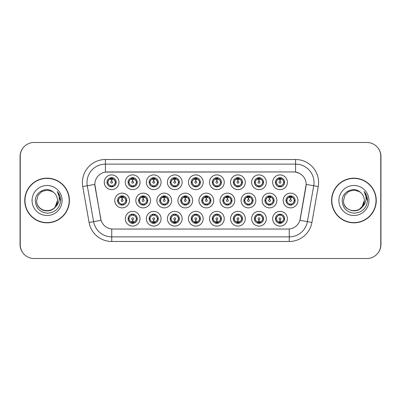 <?xml version="1.0" encoding="UTF-8"?>
<svg xmlns="http://www.w3.org/2000/svg" width="401" height="401" viewBox="0 0 401 401"><rect width="100%" height="100%" fill="white"/><g stroke="black" fill="none" stroke-linecap="round" stroke-linejoin="round"><path stroke-width="0.6" d="M140.034 218.735A7.368 7.368 0 0 1 132.666 226.099A7.368 7.368 0 0 1 125.297 218.735A7.368 7.368 0 0 1 132.666 211.367A7.368 7.368 0 0 1 140.034 218.735M128.064 218.735A4.606 4.606 0 0 0 132.666 223.337A4.606 4.606 0 0 0 137.272 218.735A4.606 4.606 0 0 0 132.666 214.129A4.606 4.606 0 0 0 128.064 218.735L128.561 218.735L130.13 221.407A3.684 3.684 0 0 1 130.13 216.064L128.561 218.735M203.187 218.735A7.368 7.368 0 0 1 195.823 226.099A7.368 7.368 0 0 1 188.455 218.735A7.368 7.368 0 0 1 195.823 211.367A7.368 7.368 0 0 1 203.187 218.735M191.217 218.735A4.606 4.606 0 0 0 195.823 223.337A4.606 4.606 0 0 0 200.425 218.735A4.606 4.606 0 0 0 195.823 214.129A4.606 4.606 0 0 0 191.217 218.735L191.718 218.735L193.287 221.407A3.684 3.684 0 0 1 193.287 216.064L191.718 218.735M224.239 218.735A7.368 7.368 0 0 1 216.876 226.099A7.368 7.368 0 0 1 209.507 218.735A7.368 7.368 0 0 1 216.876 211.367A7.368 7.368 0 0 1 224.239 218.735M212.269 218.735A4.606 4.606 0 0 0 216.876 223.337A4.606 4.606 0 0 0 221.477 218.735A4.606 4.606 0 0 0 216.876 214.129A4.606 4.606 0 0 0 212.269 218.735L212.766 218.735L214.34 221.407A3.684 3.684 0 0 1 214.34 216.064L212.766 218.735M245.292 218.735A7.368 7.368 0 0 1 237.923 226.099A7.368 7.368 0 0 1 230.56 218.735A7.368 7.368 0 0 1 237.923 211.367A7.368 7.368 0 0 1 245.292 218.735M233.322 218.735A4.606 4.606 0 0 0 237.923 223.337A4.606 4.606 0 0 0 242.53 218.735A4.606 4.606 0 0 0 237.923 214.129A4.606 4.606 0 0 0 233.322 218.735L233.818 218.735L235.387 221.407A3.684 3.684 0 0 1 235.387 216.064L233.818 218.735M182.139 218.735A7.368 7.368 0 0 1 174.771 226.099A7.368 7.368 0 0 1 167.402 218.735A7.368 7.368 0 0 1 174.771 211.367A7.368 7.368 0 0 1 182.139 218.735M170.164 218.735A4.606 4.606 0 0 0 174.771 223.337A4.606 4.606 0 0 0 179.372 218.735A4.606 4.606 0 0 0 174.771 214.129A4.606 4.606 0 0 0 170.164 218.735L170.666 218.735L172.235 221.407A3.684 3.684 0 0 1 172.235 216.064L170.666 218.735M161.087 218.735A7.368 7.368 0 0 1 153.718 226.099A7.368 7.368 0 0 1 146.35 218.735A7.368 7.368 0 0 1 153.718 211.367A7.368 7.368 0 0 1 161.087 218.735M149.112 218.735A4.606 4.606 0 0 0 153.718 223.337A4.606 4.606 0 0 0 158.325 218.735A4.606 4.606 0 0 0 153.718 214.129A4.606 4.606 0 0 0 149.112 218.735L149.613 218.735L151.182 221.407A3.684 3.684 0 0 1 151.182 216.064L149.613 218.735M266.344 218.735A7.368 7.368 0 0 1 258.976 226.099A7.368 7.368 0 0 1 251.607 218.735A7.368 7.368 0 0 1 258.976 211.367A7.368 7.368 0 0 1 266.344 218.735M254.374 218.735A4.606 4.606 0 0 0 258.976 223.337A4.606 4.606 0 0 0 263.582 218.735A4.606 4.606 0 0 0 258.976 214.129A4.606 4.606 0 0 0 254.374 218.735L254.871 218.735L256.44 221.407A3.684 3.684 0 0 1 256.44 216.064L254.871 218.735M287.397 218.735A7.368 7.368 0 0 1 280.028 226.099A7.368 7.368 0 0 1 272.66 218.735A7.368 7.368 0 0 1 280.028 211.367A7.368 7.368 0 0 1 287.397 218.735M275.422 218.735A4.606 4.606 0 0 0 280.028 223.337A4.606 4.606 0 0 0 284.635 218.735A4.606 4.606 0 0 0 280.028 214.129A4.606 4.606 0 0 0 275.422 218.735L275.923 218.735L277.492 221.407A3.684 3.684 0 0 1 277.492 216.064L275.923 218.735M129.508 200.5A7.368 7.368 0 0 1 122.14 207.868A7.368 7.368 0 0 1 114.771 200.5A7.368 7.368 0 0 1 122.14 193.132A7.368 7.368 0 0 1 129.508 200.5M117.538 200.5A4.606 4.606 0 0 0 122.14 205.106A4.606 4.606 0 0 0 126.746 200.5A4.606 4.606 0 0 0 122.14 195.894A4.606 4.606 0 0 0 117.538 200.5L118.034 200.505L119.603 203.172A3.684 3.684 0 0 1 119.608 197.823L118.034 200.505M150.56 200.5A7.368 7.368 0 0 1 143.192 207.868A7.368 7.368 0 0 1 135.824 200.5A7.368 7.368 0 0 1 143.192 193.132A7.368 7.368 0 0 1 150.56 200.5M138.586 200.5A4.606 4.606 0 0 0 143.192 205.106A4.606 4.606 0 0 0 147.799 200.5A4.606 4.606 0 0 0 143.192 195.894A4.606 4.606 0 0 0 138.586 200.5L139.087 200.505L140.656 203.172A3.684 3.684 0 0 1 140.661 197.823L139.087 200.505M213.713 200.5A7.368 7.368 0 0 1 206.35 207.868A7.368 7.368 0 0 1 198.981 200.5A7.368 7.368 0 0 1 206.35 193.132A7.368 7.368 0 0 1 213.713 200.5M201.743 200.5A4.606 4.606 0 0 0 206.35 205.106A4.606 4.606 0 0 0 210.951 200.5A4.606 4.606 0 0 0 206.35 195.894A4.606 4.606 0 0 0 201.743 200.5L202.244 200.505L203.813 203.172A3.684 3.684 0 0 1 203.818 197.823L202.244 200.505M171.613 200.5A7.368 7.368 0 0 1 164.245 207.868A7.368 7.368 0 0 1 156.876 200.5A7.368 7.368 0 0 1 164.245 193.132A7.368 7.368 0 0 1 171.613 200.5M159.638 200.5A4.606 4.606 0 0 0 164.245 205.106A4.606 4.606 0 0 0 168.851 200.5A4.606 4.606 0 0 0 164.245 195.894A4.606 4.606 0 0 0 159.638 200.5L160.139 200.505L161.708 203.172A3.684 3.684 0 0 1 161.713 197.823L160.139 200.505M192.665 200.5A7.368 7.368 0 0 1 185.297 207.868A7.368 7.368 0 0 1 177.929 200.5A7.368 7.368 0 0 1 185.297 193.132A7.368 7.368 0 0 1 192.665 200.5M180.691 200.5A4.606 4.606 0 0 0 185.297 205.106A4.606 4.606 0 0 0 189.899 200.5A4.606 4.606 0 0 0 185.297 195.894A4.606 4.606 0 0 0 180.691 200.5L181.192 200.505L182.761 203.172A3.684 3.684 0 0 1 182.766 197.823L181.192 200.505M276.87 200.5A7.368 7.368 0 0 1 269.502 207.868A7.368 7.368 0 0 1 262.134 200.5A7.368 7.368 0 0 1 269.502 193.132A7.368 7.368 0 0 1 276.87 200.5M264.901 200.5A4.606 4.606 0 0 0 269.502 205.106A4.606 4.606 0 0 0 274.109 200.5A4.606 4.606 0 0 0 269.502 195.894A4.606 4.606 0 0 0 264.901 200.5L265.397 200.505L266.966 203.172A3.684 3.684 0 0 1 266.971 197.823L265.397 200.505M255.818 200.5A7.368 7.368 0 0 1 248.45 207.868A7.368 7.368 0 0 1 241.086 200.5A7.368 7.368 0 0 1 248.45 193.132A7.368 7.368 0 0 1 255.818 200.5M243.848 200.5A4.606 4.606 0 0 0 248.45 205.106A4.606 4.606 0 0 0 253.056 200.5A4.606 4.606 0 0 0 248.45 195.894A4.606 4.606 0 0 0 243.848 200.5L244.344 200.505L245.913 203.172A3.684 3.684 0 0 1 245.918 197.823L244.344 200.505M234.765 200.5A7.368 7.368 0 0 1 227.397 207.868A7.368 7.368 0 0 1 220.034 200.5A7.368 7.368 0 0 1 227.397 193.132A7.368 7.368 0 0 1 234.765 200.5M222.796 200.5A4.606 4.606 0 0 0 227.397 205.106A4.606 4.606 0 0 0 232.004 200.5A4.606 4.606 0 0 0 227.397 195.894A4.606 4.606 0 0 0 222.796 200.5L223.292 200.505L224.866 203.172A3.684 3.684 0 0 1 224.871 197.823L223.292 200.505M297.923 200.5A7.368 7.368 0 0 1 290.555 207.868A7.368 7.368 0 0 1 283.186 200.5A7.368 7.368 0 0 1 290.555 193.132A7.368 7.368 0 0 1 297.923 200.5M285.948 200.5A4.606 4.606 0 0 0 290.555 205.106A4.606 4.606 0 0 0 295.161 200.5A4.606 4.606 0 0 0 290.555 195.894A4.606 4.606 0 0 0 285.948 200.5L286.449 200.505L288.018 203.172A3.684 3.684 0 0 1 288.023 197.823L286.449 200.505M266.344 182.265A7.368 7.368 0 0 1 258.976 189.633A7.368 7.368 0 0 1 251.607 182.265A7.368 7.368 0 0 1 258.976 174.901A7.368 7.368 0 0 1 266.344 182.265M254.374 182.265A4.606 4.606 0 0 0 258.976 186.871A4.606 4.606 0 0 0 263.582 182.265A4.606 4.606 0 0 0 258.976 177.663A4.606 4.606 0 0 0 254.374 182.265L254.871 182.275L256.44 184.936A3.684 3.684 0 0 1 256.445 179.588L254.871 182.275M245.292 182.265A7.368 7.368 0 0 1 237.923 189.633A7.368 7.368 0 0 1 230.56 182.265A7.368 7.368 0 0 1 237.923 174.901A7.368 7.368 0 0 1 245.292 182.265M233.322 182.265A4.606 4.606 0 0 0 237.923 186.871A4.606 4.606 0 0 0 242.53 182.265A4.606 4.606 0 0 0 237.923 177.663A4.606 4.606 0 0 0 233.322 182.265L233.818 182.275L235.387 184.936A3.684 3.684 0 0 1 235.397 179.588L233.818 182.275M224.239 182.265A7.368 7.368 0 0 1 216.876 189.633A7.368 7.368 0 0 1 209.507 182.265A7.368 7.368 0 0 1 216.876 174.901A7.368 7.368 0 0 1 224.239 182.265M212.269 182.265A4.606 4.606 0 0 0 216.876 186.871A4.606 4.606 0 0 0 221.477 182.265A4.606 4.606 0 0 0 216.876 177.663A4.606 4.606 0 0 0 212.269 182.265L212.766 182.275L214.34 184.936A3.684 3.684 0 0 1 214.345 179.588L212.766 182.275M203.187 182.265A7.368 7.368 0 0 1 195.823 189.633A7.368 7.368 0 0 1 188.455 182.265A7.368 7.368 0 0 1 195.823 174.901A7.368 7.368 0 0 1 203.187 182.265M191.217 182.265A4.606 4.606 0 0 0 195.823 186.871A4.606 4.606 0 0 0 200.425 182.265A4.606 4.606 0 0 0 195.823 177.663A4.606 4.606 0 0 0 191.217 182.265L191.718 182.275L193.287 184.936A3.684 3.684 0 0 1 193.292 179.588L191.718 182.275M182.139 182.265A7.368 7.368 0 0 1 174.771 189.633A7.368 7.368 0 0 1 167.402 182.265A7.368 7.368 0 0 1 174.771 174.901A7.368 7.368 0 0 1 182.139 182.265M170.164 182.265A4.606 4.606 0 0 0 174.771 186.871A4.606 4.606 0 0 0 179.372 182.265A4.606 4.606 0 0 0 174.771 177.663A4.606 4.606 0 0 0 170.164 182.265L170.666 182.275L172.235 184.936A3.684 3.684 0 0 1 172.24 179.588L170.666 182.275M161.087 182.265A7.368 7.368 0 0 1 153.718 189.633A7.368 7.368 0 0 1 146.35 182.265A7.368 7.368 0 0 1 153.718 174.901A7.368 7.368 0 0 1 161.087 182.265M149.112 182.265A4.606 4.606 0 0 0 153.718 186.871A4.606 4.606 0 0 0 158.325 182.265A4.606 4.606 0 0 0 153.718 177.663A4.606 4.606 0 0 0 149.112 182.265L149.613 182.275L151.182 184.936A3.684 3.684 0 0 1 151.187 179.588L149.613 182.275M140.034 182.265A7.368 7.368 0 0 1 132.666 189.633A7.368 7.368 0 0 1 125.297 182.265A7.368 7.368 0 0 1 132.666 174.901A7.368 7.368 0 0 1 140.034 182.265M128.064 182.265A4.606 4.606 0 0 0 132.666 186.871A4.606 4.606 0 0 0 137.272 182.265A4.606 4.606 0 0 0 132.666 177.663A4.606 4.606 0 0 0 128.064 182.265L128.561 182.275L130.13 184.936A3.684 3.684 0 0 1 130.135 179.588L128.561 182.275M118.982 182.265A7.368 7.368 0 0 1 111.613 189.633A7.368 7.368 0 0 1 104.25 182.265A7.368 7.368 0 0 1 111.613 174.901A7.368 7.368 0 0 1 118.982 182.265M107.012 182.265A4.606 4.606 0 0 0 111.613 186.871A4.606 4.606 0 0 0 116.22 182.265A4.606 4.606 0 0 0 111.613 177.663A4.606 4.606 0 0 0 107.012 182.265L107.508 182.275L109.077 184.936A3.684 3.684 0 0 1 109.082 179.588L107.508 182.275M287.397 182.265A7.368 7.368 0 0 1 280.028 189.633A7.368 7.368 0 0 1 272.66 182.265A7.368 7.368 0 0 1 280.028 174.901A7.368 7.368 0 0 1 287.397 182.265M275.422 182.265A4.606 4.606 0 0 0 280.028 186.871A4.606 4.606 0 0 0 284.635 182.265A4.606 4.606 0 0 0 280.028 177.663A4.606 4.606 0 0 0 275.422 182.265L275.923 182.275L277.492 184.936A3.684 3.684 0 0 1 277.497 179.588L275.923 182.275M89.077 222.455L82.746 186.54A23.022 23.022 0 0 1 105.418 159.518L295.582 159.518A23.022 23.022 0 0 1 318.254 186.54L311.923 222.455A23.022 23.022 0 0 1 289.251 241.482L111.749 241.482A23.022 23.022 0 0 1 89.077 222.455L101.082 220.339L95.017 186.545A12.431 12.431 0 0 1 107.257 171.954L293.743 171.954A12.431 12.431 0 0 1 305.983 186.545L300.299 218.776A12.431 12.431 0 0 1 288.058 229.046L112.942 229.046A12.431 12.431 0 0 1 100.701 218.776L94.826 184.41L87.278 185.743A18.416 18.416 0 0 1 105.418 164.124L295.582 164.124A18.416 18.416 0 0 1 313.722 185.743L307.387 221.658A18.416 18.416 0 0 1 289.251 236.876L111.749 236.876A18.416 18.416 0 0 1 93.613 221.658L87.278 185.743A18.416 18.416 0 0 1 86.997 182.54M24.747 200.5A22.331 22.331 0 0 0 47.077 222.831A22.331 22.331 0 0 0 69.408 200.5A22.331 22.331 0 0 0 47.077 178.169A22.331 22.331 0 0 0 24.747 200.5M331.592 200.5A22.331 22.331 0 0 0 353.923 222.831A22.331 22.331 0 0 0 376.253 200.5A22.331 22.331 0 0 0 353.923 178.169A22.331 22.331 0 0 0 331.592 200.5M105.418 159.518L105.418 172.089L293.743 171.954L295.582 172.089L299.331 173.277M94.826 184.385L94.962 182.54M288.058 229.046L112.942 229.046M318.254 186.54L306.174 184.41L299.918 220.339L311.923 222.455M300.299 218.776L300.224 219.167M100.776 219.167L100.701 218.776M380.765 156.295A13.814 13.814 0 0 0 366.95 142.485L34.05 142.485A13.814 13.814 0 0 0 20.235 156.295L20.235 244.705A13.814 13.814 0 0 0 34.05 258.515L366.95 258.515A13.814 13.814 0 0 0 380.765 244.705L380.765 156.295M23.168 147.784A13.814 13.814 0 0 0 20.05 156.525L20.05 244.475A13.814 13.814 0 0 0 23.168 253.216M377.832 253.216A13.814 13.814 0 0 0 380.95 244.475L380.95 156.525A13.814 13.814 0 0 0 377.832 147.784M279.607 179.453L279.908 179.508L279.988 181.347A0.917 0.917 180 0 0 279.111 182.29A0.917 0.917 180 0 0 280.028 183.187A0.917 0.917 180 0 0 280.951 182.29A0.917 0.917 180 0 0 280.068 181.347L280.149 179.508L280.454 179.453M282.028 179.177L280.144 179.598M283.713 182.265A3.684 3.684 0 0 1 282.565 184.936L284.134 182.265L282.565 179.593A3.684 3.684 0 0 1 283.713 182.265M280.229 177.668L280.189 178.585L280.971 178.706A3.684 3.684 0 0 1 280.996 178.711L281.377 177.864M278.495 178.916L279.868 178.585L279.853 178.244M279.828 177.668L279.868 178.585M280.936 177.753L280.419 178.605L280.82 177.728L280.419 178.605L282.565 179.593C284.078 181.377 284.078 183.157 282.565 184.936L280.996 185.818L278.951 185.788M280.936 186.781L280.55 185.914L280.996 185.818L281.377 186.671M280.55 185.914L280.82 186.801L280.55 185.914M279.121 186.781L279.637 185.929L279.236 186.801L279.637 185.929L279.061 185.818L278.68 186.671M279.121 177.753L279.512 178.62L277.492 179.593C275.978 181.372 275.978 183.157 277.492 184.936L279.061 185.818M279.512 178.62L279.236 177.728L279.512 178.62M279.913 179.598L278.028 179.177M290.129 197.688L290.434 197.738L290.514 199.583A0.917 0.917 180 0 0 289.637 200.52A0.917 0.917 180 0 0 290.555 201.422A0.917 0.917 180 0 0 291.472 200.52A0.917 0.917 180 0 0 290.595 199.583L290.675 197.738L290.981 197.688M292.555 197.407L290.67 197.833M294.239 200.5A3.684 3.684 0 0 1 293.091 203.172L294.66 200.5L293.091 197.828A3.684 3.684 0 0 1 294.239 200.5M290.755 195.899L290.715 196.821L291.492 196.936A3.684 3.684 0 0 1 291.522 196.946L291.903 196.099M289.021 197.152L290.394 196.821L290.379 196.475M290.354 195.899L290.394 196.821M291.462 195.984L290.946 196.836L291.347 195.964L290.946 196.836L293.091 197.828C294.605 199.613 294.605 201.392 293.091 203.172L291.522 204.054L289.477 204.024M291.462 205.016L291.071 204.149L291.522 204.054L291.903 204.901M291.071 204.149L291.347 205.036L291.071 204.149M289.647 205.016L290.164 204.164L289.763 205.036L290.164 204.164L289.587 204.054L289.206 204.901M289.647 195.984L290.038 196.851L288.018 197.828C286.504 199.608 286.504 201.387 288.018 203.172L289.587 204.054M290.038 196.851L289.763 195.964L290.038 196.851M290.439 197.833L288.555 197.407M280.454 221.547L280.149 221.492L280.068 219.653A0.917 0.917 -0 0 0 280.951 218.71A0.917 0.917 -0 0 0 280.028 217.813A0.917 0.917 -0 0 0 279.111 218.71A0.917 0.917 -0 0 0 279.988 219.653L279.908 221.492L279.607 221.547M278.028 221.823L279.913 221.402M280.936 223.247L280.55 222.38L282.565 221.407C284.078 219.628 284.078 217.843 282.565 216.064A3.684 3.684 0 0 1 282.56 221.412L284.134 218.725L282.565 216.064L280.996 215.182L281.377 214.329M279.828 223.332L279.868 222.415L279.091 222.294A3.684 3.684 0 0 1 279.061 222.289L278.68 223.136M281.562 222.084L280.189 222.415L280.204 222.755M280.229 223.332L280.189 222.415M279.121 223.247L279.637 222.395L279.236 223.272L279.637 222.395L277.492 221.407C275.978 219.623 275.978 217.843 277.492 216.064L279.061 215.182L278.68 214.329M279.121 214.219L279.512 215.086L279.061 215.182M279.512 215.086L279.236 214.199L279.512 215.086M279.046 215.182L281.106 215.212M280.936 214.219L280.419 215.071L280.82 214.199L280.419 215.071L280.996 215.182M280.55 222.38L280.82 223.272L280.55 222.38M280.144 221.402L282.028 221.823M258.555 179.453L258.856 179.508L258.936 181.347A0.917 0.917 180 0 0 258.059 182.29A0.917 0.917 180 0 0 258.976 183.187A0.917 0.917 180 0 0 259.898 182.29A0.917 0.917 180 0 0 259.016 181.347L259.096 179.508L259.402 179.453M260.981 179.177L259.091 179.598A2.672 2.672 0 0 1 259.096 179.598M262.66 182.265A3.684 3.684 0 0 1 261.512 184.936L263.081 182.265L261.512 179.593A3.684 3.684 0 0 1 262.66 182.265M259.176 177.668L259.136 178.585L259.918 178.706A3.684 3.684 0 0 1 259.943 178.711L260.324 177.864M257.442 178.916L258.815 178.585L258.8 178.244M258.775 177.668L258.815 178.585M259.883 177.753L259.367 178.605L261.512 179.593C263.026 181.377 263.026 183.157 261.512 184.936L259.943 185.818L257.898 185.788M259.883 186.781L259.497 185.914L259.943 185.818L260.324 186.671M259.497 185.914L259.768 186.801L259.497 185.914M258.074 186.781L258.59 185.929L258.008 185.818L257.632 186.671M258.074 177.753L258.46 178.62L256.44 179.593C254.926 181.372 254.926 183.157 256.44 184.936L258.008 185.818M258.46 178.62L258.184 177.728L258.46 178.62M258.861 179.598L256.976 179.177M237.502 179.453L237.803 179.508L237.883 181.347A0.917 0.917 180 0 0 237.006 182.29A0.917 0.917 180 0 0 237.923 183.187A0.917 0.917 180 0 0 238.846 182.29A0.917 0.917 180 0 0 237.963 181.347L238.044 179.508L238.349 179.453M239.928 179.177L238.044 179.598M241.608 182.265A3.684 3.684 0 0 1 240.46 184.936L242.034 182.265L240.46 179.593A3.684 3.684 0 0 1 241.608 182.265M238.124 177.668L238.084 178.585L238.866 178.706A3.684 3.684 0 0 1 238.891 178.711L239.272 177.864M236.389 178.916L237.763 178.585L237.748 178.244M237.723 177.668L237.763 178.585M238.831 177.753L238.314 178.605L240.46 179.593C241.978 181.377 241.978 183.157 240.46 184.936L238.891 185.818L236.851 185.788M238.831 186.781L238.445 185.914L238.891 185.818L239.272 186.671M238.445 185.914L238.72 186.801L238.445 185.914M237.021 186.781L237.537 185.929L236.956 185.818L236.58 186.671M237.021 177.753L237.407 178.62L235.387 179.593C233.873 181.372 233.873 183.157 235.387 184.936L236.956 185.818M237.407 178.62L237.131 177.728L237.407 178.62M237.808 179.598L235.923 179.177M216.45 179.453L216.751 179.508A2.762 2.762 0 0 1 216.756 179.508L216.756 179.598M218.876 179.177L217.297 179.453M220.555 182.265A3.684 3.684 0 0 1 219.412 184.936L220.981 182.265L219.412 179.593A3.684 3.684 0 0 1 220.555 182.265M217.076 177.668L217.036 178.585L217.813 178.706A3.684 3.684 0 0 1 217.843 178.711L218.219 177.864M214.871 179.177L216.751 179.508L216.836 181.347A0.917 0.917 180 0 0 215.954 182.29A0.917 0.917 180 0 0 216.876 183.187A0.917 0.917 180 0 0 217.793 182.29A0.917 0.917 180 0 0 216.916 181.347L216.991 179.598M215.337 178.916L216.71 178.585L216.7 178.244M216.67 177.668L216.71 178.585M217.778 177.753L217.262 178.605L219.412 179.593C220.926 181.377 220.926 183.157 219.412 184.936L217.843 185.818L218.219 186.671M217.778 186.781L217.392 185.914L217.843 185.818M217.392 185.914L217.668 186.801L217.392 185.914M217.858 185.818L215.798 185.788M215.969 186.781L216.485 185.929L215.908 185.818L215.527 186.671M215.969 177.753L216.355 178.62L214.34 179.593C212.821 181.372 212.821 183.157 214.34 184.936L215.908 185.818M216.355 178.62L216.079 177.728L216.355 178.62M195.397 179.453L195.703 179.508L195.783 181.347A0.917 0.917 180 0 0 194.901 182.29A0.917 0.917 180 0 0 195.823 183.187A0.917 0.917 180 0 0 196.741 182.29A0.917 0.917 180 0 0 195.863 181.347L195.944 179.508L196.244 179.453M197.823 179.177L195.939 179.598M199.508 182.265A3.684 3.684 0 0 1 198.36 184.936L199.929 182.265L198.36 179.593A3.684 3.684 0 0 1 199.508 182.265M196.024 177.668L195.984 178.585L196.761 178.706A3.684 3.684 0 0 1 196.791 178.711L197.167 177.864M194.285 178.916L195.663 178.585L195.648 178.244M195.623 177.668L195.663 178.585M196.726 177.753L196.209 178.605L198.36 179.593C199.873 181.377 199.873 183.157 198.36 184.936L196.791 185.818L197.167 186.671M196.726 186.781L196.34 185.914L196.791 185.818M196.34 185.914L196.615 186.801L196.34 185.914M196.806 185.818L194.746 185.788M194.916 186.781L195.432 185.929L194.856 185.818L194.475 186.671M194.916 177.753L195.302 178.62L193.287 179.593C191.773 181.372 191.773 183.157 193.287 184.936L194.856 185.818M195.302 178.62L195.031 177.728L195.302 178.62M195.703 179.598L193.818 179.177M259.402 221.547L259.096 221.492L259.016 219.653A0.917 0.917 -0 0 0 259.898 218.71A0.917 0.917 -0 0 0 258.976 217.813A0.917 0.917 -0 0 0 258.059 218.71A0.917 0.917 -0 0 0 258.936 219.653L258.856 221.492L258.555 221.547M256.976 221.823L258.861 221.402M259.883 223.247L259.497 222.38L261.512 221.407C263.026 219.628 263.026 217.843 261.512 216.064A3.684 3.684 0 0 1 261.507 221.412L263.081 218.725L261.512 216.064L259.943 215.182L260.324 214.329M258.775 223.332L258.815 222.415L258.038 222.294A3.684 3.684 0 0 1 258.008 222.289L257.632 223.136M260.515 222.084L259.136 222.415L259.151 222.755M259.176 223.332L259.136 222.415M258.074 223.247L258.59 222.395L256.44 221.407C254.926 219.623 254.926 217.843 256.44 216.064L258.008 215.182L257.632 214.329M258.074 214.219L258.46 215.086L258.008 215.182M258.46 215.086L258.184 214.199L258.46 215.086M257.993 215.182L260.054 215.212M259.883 214.219L259.367 215.071L259.943 215.182M259.497 222.38L259.768 223.272L259.497 222.38M259.096 221.402A2.672 2.672 0 0 1 259.091 221.402L260.981 221.823M238.349 221.547L238.044 221.492L237.963 219.653A0.917 0.917 -0 0 0 238.846 218.71A0.917 0.917 -0 0 0 237.923 217.813A0.917 0.917 -0 0 0 237.006 218.71A0.917 0.917 -0 0 0 237.883 219.653L237.803 221.492L237.502 221.547M235.923 221.823L237.808 221.402M238.831 223.247L238.445 222.38L240.46 221.407C241.978 219.628 241.978 217.843 240.46 216.064A3.684 3.684 0 0 1 240.455 221.412L242.034 218.725L240.46 216.064L238.891 215.182L239.272 214.329M237.723 223.332L237.763 222.415L236.986 222.294A3.684 3.684 0 0 1 236.956 222.289L236.58 223.136M239.462 222.084L238.084 222.415L238.099 222.755M238.124 223.332L238.084 222.415M237.021 223.247L237.537 222.395L235.387 221.407C233.873 219.623 233.873 217.843 235.387 216.064L236.956 215.182L236.58 214.329M237.021 214.219L237.407 215.086L236.956 215.182M237.407 215.086L237.131 214.199L237.407 215.086M236.941 215.182L239.001 215.212M238.831 214.219L238.314 215.071L238.891 215.182M238.445 222.38L238.72 223.272L238.445 222.38M238.044 221.402L239.928 221.823M217.297 221.547L216.996 221.492L216.916 219.653A0.917 0.917 -0 0 0 217.793 218.71A0.917 0.917 -0 0 0 216.876 217.813A0.917 0.917 -0 0 0 215.954 218.71A0.917 0.917 -0 0 0 216.836 219.653L216.756 221.492L216.45 221.547M214.871 221.823L216.751 221.492A2.762 2.762 0 0 0 216.756 221.492L216.756 221.402M217.778 214.219L217.392 215.086L219.412 216.064C220.926 217.843 220.926 219.628 219.412 221.407L220.981 218.725L219.412 216.064A3.684 3.684 0 0 1 219.402 221.412A3.684 3.684 0 0 0 220.555 218.735M216.67 223.332L216.715 222.415L215.933 222.294A3.684 3.684 0 0 1 215.908 222.289L215.527 223.136M218.41 222.084L217.036 222.415L217.051 222.755M217.076 223.332L217.036 222.415M215.969 223.247L216.485 222.395L214.34 221.407C212.821 219.623 212.821 217.843 214.34 216.064L215.908 215.182L215.527 214.329M215.969 214.219L216.355 215.086L215.908 215.182M216.355 215.086L216.079 214.199L216.355 215.086M215.888 215.182L217.949 215.212M217.392 215.086L217.668 214.199L217.392 215.086M217.778 223.247L217.392 222.38L219.412 221.407M217.392 222.38L217.668 223.272L217.392 222.38M216.991 221.402L218.876 221.823M196.244 221.547L195.944 221.492L195.863 219.653A0.917 0.917 -0 0 0 196.741 218.71A0.917 0.917 -0 0 0 195.823 217.813A0.917 0.917 -0 0 0 194.901 218.71A0.917 0.917 -0 0 0 195.783 219.653L195.703 221.492L195.397 221.547M193.818 221.823L195.703 221.402M196.726 214.219L196.34 215.086L198.36 216.064C199.873 217.843 199.873 219.628 198.36 221.407L199.929 218.725L198.36 216.064A3.684 3.684 0 0 1 198.355 221.412A3.684 3.684 0 0 0 199.508 218.735M195.623 223.332L195.663 222.415L194.881 222.294A3.684 3.684 0 0 1 194.856 222.289L194.475 223.136M197.357 222.084L195.984 222.415L195.999 222.755M196.024 223.332L195.984 222.415M194.916 223.247L195.432 222.395L193.287 221.407C191.773 219.623 191.773 217.843 193.287 216.064L194.856 215.182L194.475 214.329M194.916 214.219L195.302 215.086L194.856 215.182M195.302 215.086L195.031 214.199L195.302 215.086M194.841 215.182L196.901 215.212M196.34 215.086L196.615 214.199L196.34 215.086M196.726 223.247L196.34 222.38L198.36 221.407M196.34 222.38L196.615 223.272L196.34 222.38M195.939 221.402L197.823 221.823M269.081 197.688L269.382 197.738L269.462 199.583A0.917 0.917 180 0 0 268.585 200.52A0.917 0.917 180 0 0 269.502 201.422A0.917 0.917 180 0 0 270.424 200.52A0.917 0.917 180 0 0 269.542 199.583L269.622 197.738L269.928 197.688M271.507 197.407L269.617 197.833M273.186 200.5A3.684 3.684 0 0 1 272.038 203.172L273.607 200.5L272.038 197.828A3.684 3.684 0 0 1 273.186 200.5M269.703 195.899L269.662 196.821L270.444 196.936A3.684 3.684 0 0 1 270.469 196.946L270.85 196.099M267.968 197.152L269.342 196.821L269.327 196.475M269.302 195.899L269.342 196.821M270.409 195.984L269.893 196.836L272.038 197.828C273.552 199.613 273.552 201.392 272.038 203.172L270.469 204.054L268.424 204.024M270.409 205.016L270.023 204.149L270.469 204.054L270.85 204.901M270.023 204.149L270.294 205.036L270.023 204.149M268.595 205.016L269.111 204.164L268.71 205.036L269.111 204.164L268.535 204.054L268.154 204.901M268.595 195.984L268.986 196.851L266.966 197.828C265.452 199.608 265.452 201.387 266.966 203.172L268.535 204.054M268.986 196.851L268.71 195.964L268.986 196.851M269.387 197.833L267.502 197.407M248.029 197.688L248.329 197.738L248.409 199.583A0.917 0.917 180 0 0 247.532 200.52A0.917 0.917 180 0 0 248.45 201.422A0.917 0.917 180 0 0 249.372 200.52A0.917 0.917 180 0 0 248.49 199.583L248.57 197.738L248.876 197.688M250.455 197.407L248.57 197.833M252.134 200.5A3.684 3.684 0 0 1 250.986 203.172L252.555 200.5L250.986 197.828A3.684 3.684 0 0 1 252.134 200.5M248.65 195.899L248.61 196.821L249.392 196.936A3.684 3.684 0 0 1 249.417 196.946L249.798 196.099M246.916 197.152L248.289 196.821L248.274 196.475M248.249 195.899L248.289 196.821M249.357 195.984L248.841 196.836L250.986 197.828C252.5 199.613 252.5 201.392 250.986 203.172L249.417 204.054L247.372 204.024M249.357 205.016L248.971 204.149L249.417 204.054L249.798 204.901M248.971 204.149L249.247 205.036L248.971 204.149M247.547 205.016L248.064 204.164L247.482 204.054L247.106 204.901M247.547 195.984L247.933 196.851L245.913 197.828C244.399 199.608 244.399 201.387 245.913 203.172L247.482 204.054M247.933 196.851L247.658 195.964L247.933 196.851M248.334 197.833L246.45 197.407M226.976 197.688L227.277 197.738L227.357 199.583A0.917 0.917 180 0 0 226.48 200.52A0.917 0.917 180 0 0 227.397 201.422A0.917 0.917 180 0 0 228.319 200.52A0.917 0.917 180 0 0 227.437 199.583L227.522 197.738L227.823 197.688M229.402 197.407L227.517 197.833M231.081 200.5A3.684 3.684 0 0 1 229.933 203.172L231.507 200.5L229.933 197.828A3.684 3.684 0 0 1 231.081 200.5M227.603 195.899L227.562 196.821L228.339 196.936A3.684 3.684 0 0 1 228.369 196.946L228.745 196.099M225.863 197.152L227.237 196.821L227.222 196.475M227.197 195.899L227.237 196.821M228.304 195.984L227.788 196.836L229.933 197.828C231.452 199.613 231.452 201.392 229.933 203.172L228.369 204.054L228.745 204.901M228.304 205.016L227.918 204.149L228.369 204.054M227.918 204.149L228.194 205.036L227.918 204.149M228.385 204.049L226.324 204.024M226.495 205.016L227.011 204.164L226.43 204.054L226.054 204.901M226.495 195.984L226.881 196.851L224.861 197.828C223.347 199.608 223.347 201.387 224.866 203.172L226.43 204.054M226.881 196.851L226.605 195.964L226.881 196.851M227.282 197.833L225.397 197.407M205.924 197.688L206.229 197.738L206.309 199.583A0.917 0.917 180 0 0 205.427 200.52A0.917 0.917 180 0 0 206.35 201.422A0.917 0.917 180 0 0 207.267 200.52A0.917 0.917 180 0 0 206.39 199.583L206.47 197.738L206.771 197.688M208.35 197.407L206.465 197.833M210.034 200.5A3.684 3.684 0 0 1 208.886 203.172L210.455 200.5L208.886 197.828A3.684 3.684 0 0 1 210.034 200.5M206.55 195.899L206.51 196.821L207.287 196.936A3.684 3.684 0 0 1 207.317 196.946L207.693 196.099M204.811 197.152L206.189 196.821L206.174 196.475M206.149 195.899L206.189 196.821M207.252 195.984L206.736 196.836L208.886 197.828C210.4 199.613 210.4 201.392 208.886 203.172L207.317 204.054L207.693 204.901M207.252 205.016L206.866 204.149L207.317 204.054M206.866 204.149L207.142 205.036L206.866 204.149M207.332 204.049L205.272 204.024M205.442 205.016L205.959 204.164L205.382 204.054L205.001 204.901M205.442 195.984L205.828 196.851L203.813 197.828C202.294 199.608 202.294 201.387 203.813 203.172L205.382 204.054M205.828 196.851L205.553 195.964L205.828 196.851M206.229 197.833L204.345 197.407M69.178 200.5A22.1 22.1 0 0 0 47.077 178.4A22.1 22.1 0 0 0 24.977 200.5A22.1 22.1 0 0 0 47.077 222.6A22.1 22.1 0 0 0 69.178 200.5M55.057 207.187L57.488 200.5C58.125 213.928 36.03 213.928 36.671 200.5L38.065 195.297L41.874 191.488L47.077 190.089L52.28 191.488L53.899 192.635C47.508 185.939 35.213 191.457 35.328 200.5C35.794 208.099 39.824 212.329 47.413 213.192C54.887 212.645 59.293 208.675 60.631 201.282L60.651 200.5C60.616 197.086 59.478 194.089 57.243 191.508C58.942 194.295 59.543 197.292 59.037 200.5C58.556 203.232 57.228 205.457 55.057 207.187A10.411 10.411 0 0 0 57.488 200.5C58.125 213.928 36.03 213.928 36.671 200.5L38.065 195.297L41.874 191.488L47.077 190.089L52.28 191.488L53.899 192.635L52.28 191.488L47.077 190.089L41.874 191.488L38.065 195.297L36.671 200.5L38.065 195.297L41.874 191.488L47.077 190.089L52.28 191.488L53.899 192.635A10.411 10.411 0 0 1 57.488 200.5L55.057 207.187C49.529 214.655 36.13 209.878 36.671 200.5M57.488 200.5L55.027 207.222L57.488 200.5C58.055 210.345 43.574 214.816 38.501 206.4M32.065 200.5A15.012 15.012 0 0 0 47.077 215.512A15.012 15.012 0 0 0 62.09 200.5A15.012 15.012 0 0 0 47.077 185.488A15.012 15.012 0 0 0 32.065 200.5M57.348 191.623L60.646 200.896L57.348 191.623M376.023 200.5A22.1 22.1 0 0 0 353.923 178.4A22.1 22.1 0 0 0 331.822 200.5A22.1 22.1 0 0 0 353.923 222.6A22.1 22.1 0 0 0 376.023 200.5M361.897 207.187C364.068 205.457 365.396 203.232 365.882 200.5C366.384 197.292 365.787 194.295 364.088 191.508C366.324 194.089 367.456 197.086 367.496 200.5L367.471 201.282C366.133 208.675 361.727 212.645 354.258 213.192C346.67 212.329 342.639 208.099 342.168 200.5C342.053 191.457 354.354 185.939 360.74 192.635L359.126 191.488L353.923 190.089L348.72 191.488L344.905 195.297L343.512 200.5L344.905 195.297L348.72 191.488L353.923 190.089L359.126 191.488L360.74 192.635A10.411 10.411 0 0 1 364.329 200.5L361.897 207.187C356.374 214.655 342.97 209.878 343.512 200.5C342.875 213.928 364.97 213.928 364.329 200.5L361.897 207.187A10.411 10.411 0 0 0 364.329 200.5C364.97 213.928 342.875 213.928 343.512 200.5L344.905 195.297L348.72 191.488L344.905 195.297L343.512 200.5L344.905 195.297L348.72 191.488M338.91 200.5A15.012 15.012 0 0 0 353.923 215.512A15.012 15.012 0 0 0 368.935 200.5A15.012 15.012 0 0 0 353.923 185.488A15.012 15.012 0 0 0 338.91 200.5M364.329 200.5L362.935 205.703L359.126 209.512M367.496 200.5L364.288 191.738M364.188 191.623L367.491 200.896L364.188 191.623M174.345 179.453L174.651 179.508L174.731 181.347A0.917 0.917 180 0 0 173.849 182.29A0.917 0.917 180 0 0 174.771 183.187A0.917 0.917 180 0 0 175.688 182.29A0.917 0.917 180 0 0 174.811 181.347L174.891 179.508L175.192 179.453M176.771 179.177L174.886 179.598M178.455 182.265A3.684 3.684 0 0 1 177.307 184.936L178.876 182.265L177.307 179.593A3.684 3.684 0 0 1 178.455 182.265M174.971 177.668L174.931 178.585L175.708 178.706A3.684 3.684 0 0 1 175.738 178.711L176.119 177.864M173.237 178.916L174.61 178.585L174.595 178.244M174.57 177.668L174.61 178.585M175.678 177.753L175.162 178.605L175.563 177.728L175.162 178.605L177.307 179.593C178.821 181.377 178.821 183.157 177.307 184.936L175.738 185.818L176.119 186.671M175.678 186.781L175.287 185.914L175.738 185.818M175.287 185.914L175.563 186.801L175.287 185.914M175.753 185.818L173.693 185.788M173.864 186.781L174.38 185.929L173.803 185.818L173.422 186.671M173.864 177.753L174.25 178.62L172.235 179.593C170.721 181.372 170.721 183.157 172.235 184.936L173.803 185.818M174.25 178.62L173.979 177.728L174.25 178.62M174.656 179.598L172.771 179.177M153.292 179.453L153.598 179.508L153.678 181.347A0.917 0.917 180 0 0 152.801 182.29A0.917 0.917 180 0 0 153.718 183.187A0.917 0.917 180 0 0 154.636 182.29A0.917 0.917 180 0 0 153.758 181.347L153.839 179.508L154.144 179.453M155.718 179.177L153.834 179.598M157.403 182.265A3.684 3.684 0 0 1 156.255 184.936L157.824 182.265L156.255 179.593A3.684 3.684 0 0 1 157.403 182.265M153.919 177.668L153.879 178.585L154.656 178.706A3.684 3.684 0 0 1 154.686 178.711L155.067 177.864M152.185 178.916L153.558 178.585L153.543 178.244M153.518 177.668L153.558 178.585M154.626 177.753L154.109 178.605L154.51 177.728L154.109 178.605L156.255 179.593C157.768 181.377 157.768 183.157 156.255 184.936L154.686 185.818L155.067 186.671M154.626 186.781L154.235 185.914L154.686 185.818M154.235 185.914L154.51 186.801L154.235 185.914M154.701 185.818L152.641 185.788M152.811 186.781L153.327 185.929L152.926 186.801L153.327 185.929L152.751 185.818L152.37 186.671M152.811 177.753L153.202 178.62L151.182 179.593C149.668 181.372 149.668 183.157 151.182 184.936L152.751 185.818M153.202 178.62L152.926 177.728L153.202 178.62M153.603 179.598L151.718 179.177M132.245 179.453L132.546 179.508L132.626 181.347A0.917 0.917 180 0 0 131.749 182.29A0.917 0.917 180 0 0 132.666 183.187A0.917 0.917 180 0 0 133.588 182.29A0.917 0.917 180 0 0 132.706 181.347L132.786 179.508L133.092 179.453M134.671 179.177L132.781 179.598M136.35 182.265A3.684 3.684 0 0 1 135.202 184.936L136.771 182.265L135.202 179.593A3.684 3.684 0 0 1 136.35 182.265M132.866 177.668L132.826 178.585L133.608 178.706A3.684 3.684 0 0 1 133.633 178.711L134.014 177.864M131.132 178.916L132.505 178.585L132.49 178.244M132.465 177.668L132.505 178.585M133.573 177.753L133.057 178.605L135.202 179.593C136.716 181.377 136.716 183.157 135.202 184.936L133.633 185.818L134.014 186.671M133.573 186.781L133.187 185.914L133.633 185.818M133.187 185.914L133.458 186.801L133.187 185.914M133.648 185.818L131.588 185.788M131.759 186.781L132.275 185.929L131.874 186.801L132.275 185.929L131.698 185.818L131.317 186.671M131.759 177.753L132.15 178.62L130.13 179.593C128.616 181.372 128.616 183.157 130.13 184.936L131.698 185.818M132.15 178.62L131.874 177.728L132.15 178.62M132.551 179.598L130.666 179.177M111.192 179.453L111.493 179.508L111.573 181.347A0.917 0.917 180 0 0 110.696 182.29A0.917 0.917 180 0 0 111.613 183.187A0.917 0.917 180 0 0 112.536 182.29A0.917 0.917 180 0 0 111.653 181.347L111.734 179.508L112.039 179.453M113.618 179.177L111.734 179.598M115.298 182.265A3.684 3.684 0 0 1 114.15 184.936L115.719 182.265L114.15 179.593A3.684 3.684 0 0 1 115.298 182.265M111.814 177.668L111.774 178.585L112.556 178.706A3.684 3.684 0 0 1 112.581 178.711L112.962 177.864M110.08 178.916L111.453 178.585L111.438 178.244M111.413 177.668L111.453 178.585M112.521 177.753L112.004 178.605L114.15 179.593C115.663 181.377 115.663 183.157 114.15 184.936L112.581 185.818L112.962 186.671M112.521 186.781L112.135 185.914L112.581 185.818M112.135 185.914L112.41 186.801L112.135 185.914M112.596 185.818L110.536 185.788M110.711 186.781L111.227 185.929L110.646 185.818L110.27 186.671M110.711 177.753L111.097 178.62L109.077 179.593C107.563 181.372 107.563 183.157 109.077 184.936L110.646 185.818M111.097 178.62L110.821 177.728L111.097 178.62M111.498 179.598L109.613 179.177M184.871 197.688L185.177 197.738L185.257 199.583A0.917 0.917 180 0 0 184.375 200.52A0.917 0.917 180 0 0 185.297 201.422A0.917 0.917 180 0 0 186.214 200.52A0.917 0.917 180 0 0 185.337 199.583L185.417 197.738L185.718 197.688M187.297 197.407L185.412 197.833M188.981 200.5A3.684 3.684 0 0 1 187.833 203.172L189.402 200.5L187.833 197.828A3.684 3.684 0 0 1 188.981 200.5M185.498 195.899L185.457 196.821L186.234 196.936A3.684 3.684 0 0 1 186.264 196.946L186.64 196.099M183.758 197.152L185.137 196.821L185.122 196.475M185.097 195.899L185.137 196.821M186.204 195.984L185.683 196.836L187.833 197.828C189.347 199.613 189.347 201.392 187.833 203.172L186.264 204.054L186.64 204.901M186.204 205.016L185.813 204.149L186.264 204.054M185.813 204.149L186.089 205.036L185.813 204.149M186.28 204.049L184.219 204.024M184.39 205.016L184.906 204.164L184.33 204.054L183.949 204.901M184.39 195.984L184.776 196.851L182.761 197.828C181.247 199.608 181.247 201.387 182.761 203.172L184.33 204.054M184.776 196.851L184.505 195.964L184.776 196.851M185.182 197.833L183.292 197.407M163.819 197.688L164.124 197.738L164.204 199.583A0.917 0.917 180 0 0 163.327 200.52A0.917 0.917 180 0 0 164.245 201.422A0.917 0.917 180 0 0 165.162 200.52A0.917 0.917 180 0 0 164.285 199.583L164.365 197.738L164.666 197.688M166.245 197.407L164.36 197.833M167.929 200.5A3.684 3.684 0 0 1 166.781 203.172L168.35 200.5L166.781 197.828A3.684 3.684 0 0 1 167.929 200.5M164.445 195.899L164.405 196.821L165.182 196.936A3.684 3.684 0 0 1 165.212 196.946L165.593 196.099M162.711 197.152L164.084 196.821L164.069 196.475M164.044 195.899L164.084 196.821M165.152 195.984L164.636 196.836L165.037 195.964L164.636 196.836L166.781 197.828C168.295 199.613 168.295 201.392 166.781 203.172L165.212 204.054L165.593 204.901M165.152 205.016L164.761 204.149L165.212 204.054M164.761 204.149L165.037 205.036L164.761 204.149M165.227 204.049L163.167 204.024M163.337 205.016L163.854 204.164L163.453 205.036L163.854 204.164L163.277 204.054L162.896 204.901M163.337 195.984L163.728 196.851L161.708 197.828C160.194 199.608 160.194 201.387 161.708 203.172L163.277 204.054M163.728 196.851L163.453 195.964L163.728 196.851M164.129 197.833L162.245 197.407M142.771 197.688L143.072 197.738L143.152 199.583A0.917 0.917 180 0 0 142.275 200.52A0.917 0.917 180 0 0 143.192 201.422A0.917 0.917 180 0 0 144.109 200.52A0.917 0.917 180 0 0 143.232 199.583L143.312 197.738L143.618 197.688M145.192 197.407L143.307 197.833M146.876 200.5A3.684 3.684 0 0 1 145.728 203.172L147.297 200.5L145.728 197.828A3.684 3.684 0 0 1 146.876 200.5M143.393 195.899L143.352 196.821L144.134 196.936A3.684 3.684 0 0 1 144.16 196.946L144.54 196.099M141.658 197.152L143.032 196.821L143.017 196.475M142.992 195.899L143.032 196.821M144.099 195.984L143.583 196.836L143.984 195.964L143.583 196.836L145.728 197.828C147.242 199.613 147.242 201.392 145.728 203.172L144.16 204.054L144.54 204.901M144.099 205.016L143.713 204.149L144.16 204.054M143.713 204.149L143.984 205.036L143.713 204.149M144.175 204.049L142.114 204.024M142.285 205.016L142.801 204.164L142.4 205.036L142.801 204.164L142.225 204.054L141.844 204.901M142.285 195.984L142.676 196.851L140.656 197.828C139.142 199.608 139.142 201.387 140.656 203.172L142.225 204.054M142.676 196.851L142.4 195.964L142.676 196.851M143.077 197.833L141.192 197.407M121.719 197.688L122.019 197.738L122.099 199.583A0.917 0.917 180 0 0 121.222 200.52A0.917 0.917 180 0 0 122.14 201.422A0.917 0.917 180 0 0 123.062 200.52A0.917 0.917 180 0 0 122.18 199.583L122.26 197.738L122.566 197.688M124.145 197.407L122.255 197.833M125.824 200.5A3.684 3.684 0 0 1 124.676 203.172L126.245 200.5L124.676 197.828A3.684 3.684 0 0 1 125.824 200.5M122.34 195.899L122.3 196.821L123.082 196.936A3.684 3.684 0 0 1 123.107 196.946L123.488 196.099M120.606 197.152L121.979 196.821L121.964 196.475M121.939 195.899L121.979 196.821M123.047 195.984L122.531 196.836L124.676 197.828C126.19 199.613 126.19 201.392 124.676 203.172L123.107 204.054L123.488 204.901M123.047 205.016L122.661 204.149L123.107 204.054M122.661 204.149L122.932 205.036L122.661 204.149M123.122 204.049L121.062 204.024M121.237 205.016L121.754 204.164L121.172 204.054L120.796 204.901M121.237 195.984L121.623 196.851L119.603 197.828C118.089 199.608 118.089 201.387 119.603 203.172L121.172 204.054M121.623 196.851L121.348 195.964L121.623 196.851M122.024 197.833L120.14 197.407M175.192 221.547L174.891 221.492L174.811 219.653A0.917 0.917 -0 0 0 175.688 218.71A0.917 0.917 -0 0 0 174.771 217.813A0.917 0.917 -0 0 0 173.849 218.71A0.917 0.917 -0 0 0 174.731 219.653L174.651 221.492L174.345 221.547M172.766 221.823L174.656 221.402M175.678 214.219L175.287 215.086L177.307 216.064C178.821 217.843 178.821 219.628 177.307 221.407L178.876 218.725L177.307 216.064A3.684 3.684 0 0 1 177.302 221.412A3.684 3.684 0 0 0 178.455 218.735M174.57 223.332L174.61 222.415L173.828 222.294A3.684 3.684 0 0 1 173.803 222.289L173.422 223.136M176.305 222.084L174.931 222.415L174.946 222.755M174.971 223.332L174.931 222.415M173.864 223.247L174.38 222.395L172.235 221.407C170.721 219.623 170.721 217.843 172.235 216.064L173.803 215.182L173.422 214.329M173.864 214.219L174.25 215.086L173.803 215.182M174.25 215.086L173.979 214.199L174.25 215.086M173.788 215.182L175.849 215.212M175.287 215.086L175.563 214.199L175.287 215.086M175.678 223.247L175.287 222.38L177.307 221.407M175.287 222.38L175.563 223.272L175.287 222.38M174.886 221.402L176.771 221.823M154.144 221.547L153.839 221.492L153.758 219.653A0.917 0.917 -0 0 0 154.636 218.71A0.917 0.917 -0 0 0 153.718 217.813A0.917 0.917 -0 0 0 152.801 218.71A0.917 0.917 -0 0 0 153.678 219.653L153.598 221.492L153.292 221.547M151.718 221.823L153.603 221.402M154.626 214.219L154.235 215.086L156.255 216.064C157.768 217.843 157.768 219.628 156.255 221.407L157.824 218.725L156.255 216.064A3.684 3.684 0 0 1 156.25 221.412A3.684 3.684 0 0 0 157.403 218.735M153.518 223.332L153.558 222.415L152.781 222.294A3.684 3.684 0 0 1 152.751 222.289L152.37 223.136M155.252 222.084L153.879 222.415L153.894 222.755M153.919 223.332L153.879 222.415M152.811 223.247L153.327 222.395L152.926 223.272L153.327 222.395L151.182 221.407C149.668 219.623 149.668 217.843 151.182 216.064L152.751 215.182L152.37 214.329M152.811 214.219L153.202 215.086L152.751 215.182M153.202 215.086L152.926 214.199L153.202 215.086M152.736 215.182L154.796 215.212M154.235 215.086L154.51 214.199L154.235 215.086M154.626 223.247L154.235 222.38L156.255 221.407M154.235 222.38L154.51 223.272L154.235 222.38M153.834 221.402L155.718 221.823M133.092 221.547L132.786 221.492L132.706 219.653A0.917 0.917 -0 0 0 133.588 218.71A0.917 0.917 -0 0 0 132.666 217.813A0.917 0.917 -0 0 0 131.749 218.71A0.917 0.917 -0 0 0 132.626 219.653L132.546 221.492L132.245 221.547M130.666 221.823L132.551 221.402M133.573 214.219L133.187 215.086L135.202 216.064C136.716 217.843 136.716 219.628 135.202 221.407L136.771 218.725L135.202 216.064A3.684 3.684 0 0 1 135.197 221.412A3.684 3.684 0 0 0 136.35 218.735M132.465 223.332L132.505 222.415L131.728 222.294A3.684 3.684 0 0 1 131.698 222.289L131.317 223.136M134.2 222.084L132.826 222.415L132.841 222.755M132.866 223.332L132.826 222.415M131.759 223.247L132.275 222.395L131.874 223.272L132.275 222.395L130.13 221.407C128.616 219.623 128.616 217.843 130.13 216.064L131.698 215.182L131.317 214.329M131.759 214.219L132.15 215.086L131.698 215.182M132.15 215.086L131.874 214.199L132.15 215.086M131.683 215.182L133.744 215.212M133.187 215.086L133.458 214.199L133.187 215.086M133.573 223.247L133.187 222.38L135.202 221.407M133.187 222.38L133.458 223.272L133.187 222.38M132.781 221.402L134.666 221.823M295.582 159.518L295.582 172.089M289.251 228.991L289.251 241.482M111.749 241.482L111.749 228.991M82.746 186.54L87.278 185.743M276.344 182.265A3.684 3.684 0 0 1 277.497 179.588M284.134 182.265L284.635 182.265M279.061 178.711L278.68 177.864M286.87 200.5A3.684 3.684 0 0 1 288.023 197.823M294.66 200.5L295.161 200.5M289.587 196.946L289.206 196.099M283.713 218.735A3.684 3.684 0 0 1 282.56 221.412M284.635 218.74L284.134 218.725M280.996 222.289L281.377 223.136M255.292 182.265A3.684 3.684 0 0 1 256.445 179.588M263.081 182.265L263.582 182.265M258.008 178.711L257.632 177.864M234.244 182.265A3.684 3.684 0 0 1 235.397 179.588M242.034 182.265L242.53 182.265M236.956 178.711L236.58 177.864M213.192 182.265A3.684 3.684 0 0 1 214.345 179.588M220.981 182.265L221.477 182.265M215.908 178.711L215.527 177.864M192.139 182.265A3.684 3.684 0 0 1 193.292 179.588M199.929 182.265L200.425 182.265M194.856 178.711L194.475 177.864M262.66 218.735A3.684 3.684 0 0 1 261.507 221.412M263.582 218.74L263.081 218.725M259.943 222.289L260.324 223.136M241.608 218.735A3.684 3.684 0 0 1 240.455 221.412M242.53 218.74L242.034 218.725M238.891 222.289L239.272 223.136M221.477 218.74L220.981 218.725M217.843 222.289L218.219 223.136M217.843 215.182L218.219 214.329M200.425 218.74L199.929 218.725M196.791 222.289L197.167 223.136M196.791 215.182L197.167 214.329M265.818 200.5A3.684 3.684 0 0 1 266.971 197.823M273.607 200.5L274.109 200.5M268.535 196.946L268.154 196.099M244.765 200.5A3.684 3.684 0 0 1 245.918 197.823M252.555 200.5L253.056 200.5M247.482 196.946L247.106 196.099M223.718 200.5A3.684 3.684 0 0 1 224.871 197.823M231.507 200.5L232.004 200.5M226.43 196.946L226.054 196.099M202.665 200.5A3.684 3.684 0 0 1 203.818 197.823M210.455 200.5L210.951 200.5M205.382 196.946L205.001 196.099M171.087 182.265A3.684 3.684 0 0 1 172.24 179.588M178.876 182.265L179.372 182.265M173.803 178.711L173.422 177.864M150.034 182.265A3.684 3.684 0 0 1 151.187 179.588M157.824 182.265L158.325 182.265M152.751 178.711L152.37 177.864M128.982 182.265A3.684 3.684 0 0 1 130.135 179.588M136.771 182.265L137.272 182.265M131.698 178.711L131.317 177.864M107.929 182.265A3.684 3.684 0 0 1 109.082 179.588M115.719 182.265L116.22 182.265M110.646 178.711L110.27 177.864M181.613 200.5A3.684 3.684 0 0 1 182.766 197.823M189.402 200.5L189.899 200.5M184.33 196.946L183.949 196.099M160.56 200.5A3.684 3.684 0 0 1 161.713 197.823M168.35 200.5L168.851 200.5M163.277 196.946L162.896 196.099M139.508 200.5A3.684 3.684 0 0 1 140.661 197.823M147.297 200.5L147.799 200.5M142.225 196.946L141.844 196.099M118.455 200.5A3.684 3.684 0 0 1 119.608 197.823M126.245 200.5L126.746 200.5M121.172 196.946L120.796 196.099M179.372 218.74L178.876 218.725M175.738 222.289L176.119 223.136M175.738 215.182L176.119 214.329M158.325 218.74L157.824 218.725M154.686 222.289L155.067 223.136M154.686 215.182L155.067 214.329M137.272 218.74L136.771 218.725M133.633 222.289L134.014 223.136M133.633 215.182L134.014 214.329"/></g></svg>
